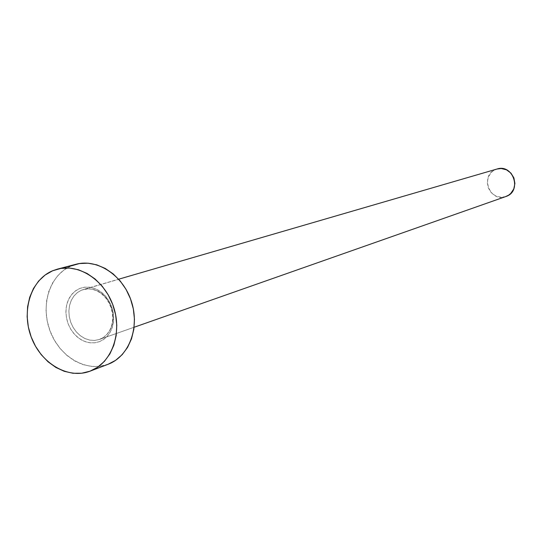 <?xml version="1.0" encoding="UTF-8"?>
<svg xmlns="http://www.w3.org/2000/svg" width="542" height="542" viewBox="0 0 542 542"><rect width="100%" height="100%" fill="white"/><g stroke="black" fill="none" stroke-linecap="round" stroke-linejoin="round"><path stroke-width="0.41" stroke-dasharray="2.71 2.03" d="M99.518 341.643L104.132 339.096L108.034 335.329L111.022 330.532L112.932 324.936L113.671 318.825L113.19 312.517L111.516 306.338L108.739 300.593L104.999 295.593L100.487 291.576L95.439 288.757L90.108 287.267L84.776 287.179L79.701 288.486L75.677 290.722L72.201 293.879L69.396 297.843L67.371 302.45L66.205 307.524L65.928 312.883L66.551 318.317L68.055 323.621L70.379 328.608L73.441 333.073L77.127 336.86L81.293 339.82L85.785 341.839L90.439 342.842L95.074 342.774L99.518 341.643L103.59 339.488L107.14 336.379L110.019 332.436L112.119 327.815L113.346 322.686L113.664 317.253L113.048 311.731L111.516 306.338L109.145 301.277L106.015 296.759L102.255 292.951L98.014 290.004L93.454 288.039L88.766 287.111L84.125 287.267L79.701 288.486L75.148 291.122L71.327 294.936L68.427 299.746L66.598 305.302L65.914 311.338L66.409 317.544L68.055 323.621L70.778 329.279L74.437 334.231L78.861 338.235L83.834 341.094L89.105 342.659L94.423 342.849L99.518 341.643M84.315 289.245L88.969 288.778L93.732 289.503L98.366 291.4L102.662 294.374L106.415 298.303L109.45 302.998L111.618 308.235L112.817 313.771L113 319.346L112.147 324.692L110.311 329.57L107.573 333.743L104.071 337.016L99.45 339.448L94.742 340.417L89.85 340.119L85.026 338.574L80.501 335.857L76.483 332.111L73.177 327.51L70.738 322.294L69.281 316.697L68.875 311L69.545 305.478L71.259 300.39L73.936 296L77.459 292.511L81.646 290.099L495.896 169.402C479.487 175.1 489.69 202.945 505.849 196.536M134.111 327.246L99.965 339.258L134.111 327.246M108.143 364.251L99.728 366.338L91.151 366.392L82.56 364.481L74.281 360.701L66.625 355.206L59.864 348.215L54.247 339.983L49.979 330.816L47.208 321.054L46.043 311.061L46.531 301.203L48.651 291.833L52.344 283.317L57.472 275.966L63.861 270.072L71.273 265.871L52.615 270.77L71.273 265.871C49.871 274.713 40.203 305.004 49.979 330.816C59.437 356.744 86.307 372.605 107.966 364.312L90.392 371.04M497.014 169.023L81.646 290.099L88.082 288.778L92.906 289.293L97.641 291.02L102.065 293.886L105.961 297.741L109.138 302.422L111.442 307.687L112.756 313.283L113.021 318.947L112.228 324.394L110.412 329.367L107.662 333.628L104.125 336.982L99.965 339.258L103.969 337.056L107.418 333.784L110.121 329.577L111.916 324.624L112.709 319.163L112.438 313.459L111.11 307.802L108.786 302.483L105.595 297.768L101.706 293.886L97.309 291.027L92.641 289.313L87.933 288.798L83.4 289.489L118.678 279.211M505.517 196.651L500.883 197.261L495.625 195.926L491.201 192.62L488.274 187.85L487.285 182.329L488.376 176.888L491.398 172.349L493.498 170.642L496.953 169.043M99.159 339.549L94.457 340.437L89.586 340.064L84.796 338.465L80.304 335.708L76.334 331.934L73.075 327.334L70.677 322.117L69.254 316.542L68.881 310.871L69.566 305.383L71.287 300.329L73.969 295.959L77.472 292.497L81.646 290.099M99.45 339.448L134.111 327.26"/><path stroke-width="0.81" d="M134.111 327.26L506.181 196.414C522.305 191.062 513.091 163.548 497.014 169.023L118.678 279.211M90.392 371.04L90.006 371.189C68.062 379.583 40.813 363.364 31.165 336.914C21.213 310.593 30.935 279.747 52.615 270.77L57.445 269.13C79.173 263.188 105.27 280.593 113.705 307.314C122.404 333.947 111.32 363.289 90.202 371.114L108.156 364.244C129.01 356.514 139.985 327.714 131.455 301.609C123.19 275.424 97.492 258.398 76.043 264.259L71.273 265.871L79.444 263.541L88.048 263.188L96.767 264.842L105.25 268.453L113.163 273.893L120.189 280.952L126.042 289.367L130.48 298.798L133.325 308.859L134.457 319.163L133.847 329.279L131.516 338.811L127.573 347.388L122.174 354.664L115.548 360.376L108.143 364.251M90.006 371.189L81.659 373.235L72.96 373.262L64.254 371.297L55.86 367.429L48.082 361.812L41.219 354.664L35.515 346.263L31.165 336.914L28.34 326.968L27.141 316.779L27.608 306.731L29.742 297.185L33.462 288.513L38.645 281.027L45.108 275.038L52.615 270.77L60.887 268.405L69.606 268.06L78.448 269.753L87.059 273.453L95.094 279.008L102.235 286.23L108.183 294.814L112.702 304.441L115.609 314.712L116.781 325.214L116.178 335.532L113.834 345.247L109.85 353.98L104.389 361.385L97.689 367.198L90.006 371.189M496.953 169.043L501.187 168.508L506.479 169.809L510.943 173.115L513.904 177.918L514.9 183.494L513.775 188.968L510.706 193.501L508.586 195.195L505.517 196.651M57.635 269.076L76.043 264.259M90.202 371.114L108.156 364.244"/></g></svg>
